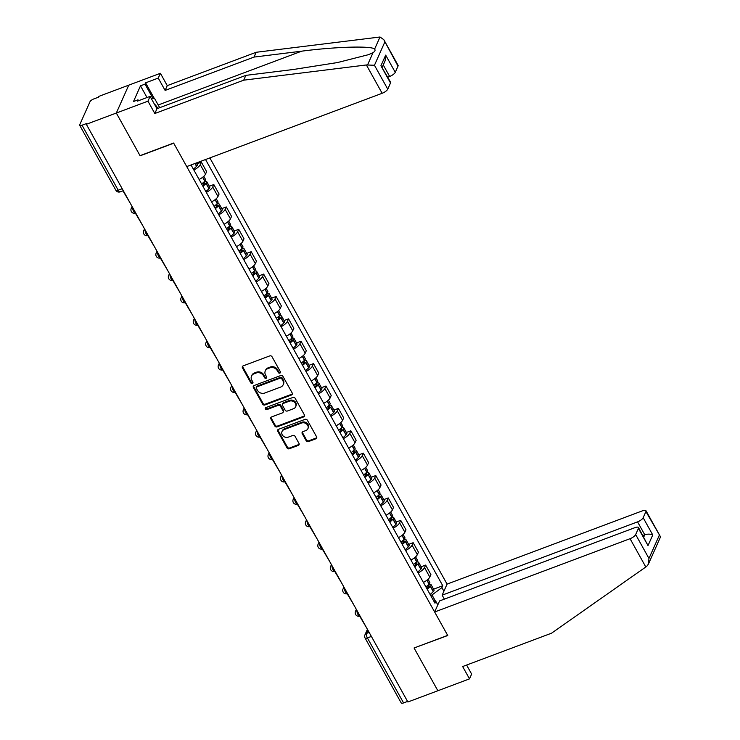 <?xml version="1.0" encoding="UTF-8"?>
<svg xmlns="http://www.w3.org/2000/svg" width="740" height="740" viewBox="0 0 740 740"><rect width="100%" height="100%" fill="white"/><g stroke="black" fill="none" stroke-linecap="round" stroke-linejoin="round"><path stroke-width="1.11" d="M279.877 373.099A1.193 1.027 -156 0 0 280.358 371.721L272.033 356.754A1.711 1.471 -156 0 0 269.767 355.903L243.146 365.884A1.711 1.471 -156 0 0 242.452 367.854L250.786 382.821A1.193 1.027 -156 0 0 252.849 382.043L251.776 380.101A5.476 4.708 -156 0 1 251.507 376.096A5.476 4.708 -156 0 1 253.996 373.82L256.216 372.988A5.476 4.708 -156 0 1 263.459 375.716L264.532 377.659A1.193 1.027 -156 0 0 266.604 376.882L265.531 374.94A5.476 4.708 -156 0 1 265.262 370.944A5.476 4.708 -156 0 1 267.75 368.659L269.971 367.826A5.476 4.708 -156 0 1 277.213 370.564L278.286 372.498A1.193 1.027 -156 0 0 279.877 373.099M265.262 370.944L265.623 370.13A5.476 4.708 -156 0 1 268.111 367.845L270.331 367.012A5.476 4.708 -156 0 1 277.574 369.75L278.656 371.684A1.193 1.027 -156 0 0 280.497 372.146M242.618 366.226A1.711 1.471 -156 0 0 242.812 367.04L251.147 382.007A1.193 1.027 -156 0 0 252.988 382.46M251.507 376.096L251.868 375.282A5.476 4.708 -156 0 1 254.357 373.006L256.577 372.174A5.476 4.708 -156 0 1 263.819 374.912L264.901 376.845A1.193 1.027 -156 0 0 266.742 377.298M306.175 440.744A1.711 1.471 -156 0 0 308.432 441.595L315.906 438.792A1.711 1.471 -156 0 0 316.6 436.831L307.35 420.209A1.711 1.471 -156 0 0 305.084 419.358L278.462 429.339A1.711 1.471 -156 0 0 277.768 431.3L287.018 447.922A1.711 1.471 -156 0 0 289.285 448.773L298.303 445.397A1.711 1.471 -156 0 0 298.997 443.427L295.038 436.313A1.711 1.471 -156 0 0 292.781 435.462L288.304 437.146A4.579 3.941 -156 0 1 283.235 436.082A4.579 3.941 -156 0 1 282.023 431.513A4.579 3.941 -156 0 1 284.114 429.607L301.633 423.03A4.579 3.941 -156 0 1 306.702 424.085A4.579 3.941 -156 0 1 307.914 428.664A4.579 3.941 -156 0 1 305.833 430.569L302.91 431.661A1.711 1.471 -156 0 0 302.216 433.631L306.175 440.744L306.536 439.93A1.711 1.471 -156 0 0 308.793 440.781L316.267 437.978A1.711 1.471 -156 0 0 316.794 437.645M383.782 39.655L398.065 65.305A5.226 1.758 150.9 0 1 398.009 66.147L383.782 39.655L380.009 37L256.151 52.281L167.258 85.627L160.386 73.288L128.751 85.156L116.319 113.035L140.119 155.798L173.715 143.199L447.663 635.383L414.067 647.981L437.867 690.744L407.879 701.992L86.33 124.283L86.691 123.469L82.029 125.227L118.206 190.226A3.487 1.341 69.4 0 0 120.158 191.863L123.293 190.689M122.202 188.728L118.206 190.226A3.487 1.175 -29.1 0 1 115.884 190.291L79.707 125.291A3.487 1.175 -29.1 0 1 79.735 124.727L89.993 101.722A3.487 1.175 -29.1 0 1 93.73 98.966L98.401 97.208L98.762 96.404L128.751 85.156L116.319 113.035L86.33 124.283M291.523 394.984A1.711 1.471 -156 0 0 292.217 393.023L282.967 376.401A1.711 1.471 -156 0 0 280.7 375.55L254.079 385.54A1.711 1.471 -156 0 0 253.385 387.501L262.635 404.123A1.711 1.471 -156 0 0 264.901 404.974L291.523 394.984L291.884 394.18A1.711 1.471 -156 0 0 292.411 393.837M295.158 398.305L304.408 414.927A1.711 1.471 -156 0 1 303.714 416.888L277.093 426.878A1.711 1.471 -156 0 1 274.827 426.018L270.868 418.905A1.711 1.471 -156 0 1 271.562 416.944L282.365 412.892A1.711 1.471 -156 0 0 283.059 410.931L280.432 406.214A1.711 1.471 -156 0 0 278.166 405.363L266.927 409.581A1.193 1.027 -156 0 1 265.827 407.601L292.892 397.454A1.711 1.471 -156 0 1 295.158 398.305M637.566 521.866A5.226 1.758 -29.1 0 0 643.171 517.732L652.754 534.955C650.368 533.938 647.694 533.882 644.753 534.779L637.566 521.866L442.15 595.163L447.071 584.11L209.855 157.916M407.574 701.428L403.568 702.926A3.487 1.175 150.9 0 1 401.246 703L365.07 638A3.487 1.175 -29.1 0 0 367.392 637.926L403.568 702.926M79.707 125.291A3.487 1.175 -29.1 0 0 82.029 125.227M199.125 179.478A8.02 2.692 -29.1 0 0 205.526 174.113L200.253 164.641A8.02 2.692 150.9 0 1 193.852 170.006M200.253 164.641L201.363 162.162L196.858 163.845M205.526 174.113L206.626 171.634L201.363 162.162M209.318 186.23L213.814 184.547L212.713 187.026A8.02 2.692 150.9 0 1 206.312 192.391M211.585 201.863A8.02 2.692 -29.1 0 0 217.986 196.498L219.086 194.019L213.814 184.547M221.778 208.615L226.274 206.932L225.173 209.411A8.02 2.692 150.9 0 1 218.772 214.776M224.044 224.248A8.02 2.692 -29.1 0 0 230.445 218.883L231.546 216.404L226.274 206.932M234.238 231L238.733 229.317L237.632 231.796A8.02 2.692 150.9 0 1 231.232 237.161M236.504 246.633A8.02 2.692 -29.1 0 0 242.905 241.268L244.006 238.789L238.733 229.317M246.697 253.385L251.193 251.702L250.092 254.181A8.02 2.692 150.9 0 1 243.691 259.546M248.964 269.018A8.02 2.692 -29.1 0 0 255.365 263.653L256.466 261.174L251.193 251.702M259.157 275.77L263.653 274.087L262.552 276.566A8.02 2.692 150.9 0 1 256.151 281.931M261.423 291.403A8.02 2.692 -29.1 0 0 267.825 286.038L268.925 283.559L263.653 274.087M271.617 298.155L276.113 296.472L275.012 298.951A8.02 2.692 150.9 0 1 268.611 304.316M273.883 313.788A8.02 2.692 -29.1 0 0 280.284 308.423L281.385 305.944L276.113 296.472M284.068 320.54L288.572 318.857L287.471 321.336A8.02 2.692 150.9 0 1 281.071 326.701M286.343 336.173A8.02 2.692 -29.1 0 0 292.744 330.808L293.845 328.329L288.572 318.857M296.527 342.925L301.032 341.242L299.931 343.721A8.02 2.692 150.9 0 1 293.53 349.086M298.803 358.558A8.02 2.692 -29.1 0 0 305.204 353.193L306.305 350.714L301.032 341.242M308.987 365.31L313.492 363.627L312.391 366.106A8.02 2.692 150.9 0 1 305.99 371.471M311.253 380.943A8.02 2.692 -29.1 0 0 317.664 375.578L318.764 373.099L313.492 363.627M321.447 387.695L325.952 386.012L324.851 388.491A8.02 2.692 150.9 0 1 318.45 393.856M323.713 403.328A8.02 2.692 -29.1 0 0 330.123 397.963L331.224 395.484L325.952 386.012M333.907 410.08L338.411 408.397L337.311 410.876A8.02 2.692 150.9 0 1 330.91 416.241M336.173 425.713A8.02 2.692 -29.1 0 0 342.574 420.348L343.684 417.869L338.411 408.397M346.366 432.465L350.871 430.782L349.77 433.261A8.02 2.692 150.9 0 1 343.369 438.626M348.632 448.098A8.02 2.692 -29.1 0 0 355.034 442.733L356.144 440.254L350.871 430.782M358.826 454.85L363.331 453.167L362.23 455.646A8.02 2.692 150.9 0 1 355.82 461.011M361.092 470.483A8.02 2.692 -29.1 0 0 367.493 465.118L368.603 462.639L363.331 453.167M371.286 477.235L375.791 475.552L374.68 478.031A8.02 2.692 150.9 0 1 368.279 483.396M373.552 492.868A8.02 2.692 -29.1 0 0 379.953 487.503L381.063 485.024L375.791 475.552M383.746 499.62L388.25 497.937L387.14 500.416A8.02 2.692 150.9 0 1 380.739 505.781M386.012 515.253A8.02 2.692 -29.1 0 0 392.413 509.888L393.523 507.409L388.25 497.937M396.205 522.005L400.71 520.322L399.6 522.801A8.02 2.692 150.9 0 1 393.199 528.166M398.471 537.638A8.02 2.692 -29.1 0 0 404.873 532.273L405.983 529.794L400.71 520.322M408.665 544.39L413.17 542.707L412.06 545.186A8.02 2.692 150.9 0 1 405.659 550.551M410.931 560.023A8.02 2.692 -29.1 0 0 417.332 554.658L418.442 552.179L413.17 542.707M421.125 566.775L425.63 565.092L424.519 567.571A8.02 2.692 150.9 0 1 418.118 572.936M423.391 582.408A8.02 2.692 -29.1 0 0 429.792 577.043L430.902 574.564L425.63 565.092M435.499 601.222L432.003 594.942L441.91 587.634L442.761 585.729L205.544 159.535M441.91 587.634L443.908 591.223M437.812 604.876L435.814 601.296L433.64 600.824M191.049 164.965L434.963 603.202L435.814 601.296M432.003 594.942L430.652 595.441M433.585 589.16L442.761 585.729M253.561 385.873A1.711 1.471 -156 0 0 253.755 386.687L263.005 403.309A1.711 1.471 -156 0 0 265.262 404.16L291.884 394.18M281.755 378.732A1.193 1.027 -156 0 0 280.173 378.131L256.808 386.9A1.193 1.027 -156 0 0 256.318 388.269L257.455 390.313A5.476 4.708 -156 0 0 264.698 393.051L280.673 387.057A5.476 4.708 -156 0 0 283.161 384.782A5.476 4.708 -156 0 0 282.893 380.776L281.755 378.732L282.125 377.918A1.193 1.027 -156 0 0 280.534 377.317L280.173 378.131M256.262 387.399L256.623 386.585A1.193 1.027 -156 0 1 257.168 386.086L280.534 377.317M283.161 384.782L283.531 383.968A5.476 4.708 -156 0 0 283.254 379.962L282.893 380.776M282.125 377.918L283.254 379.962M271.043 417.286A1.711 1.471 -156 0 0 271.229 418.1L275.188 425.204A1.711 1.471 -156 0 0 277.454 426.064L304.075 416.074A1.711 1.471 -156 0 0 304.603 415.741M283.143 412.18L283.503 411.375A1.711 1.471 -156 0 0 283.42 410.117L280.793 405.4A1.711 1.471 -156 0 0 278.527 404.549L267.288 408.767L266.927 409.581M265.577 407.74A1.193 1.027 -156 0 0 267.288 408.767M293.567 408.693A4.579 3.941 -156 0 0 295.649 406.787A4.579 3.941 -156 0 0 294.437 402.218A4.579 3.941 -156 0 0 289.368 401.163L283.198 403.476A1.711 1.471 -156 0 0 282.504 405.437L285.131 410.154A1.711 1.471 -156 0 0 287.388 411.014L293.567 408.693M295.649 406.787L296.009 405.973A4.579 3.941 -156 0 0 294.798 401.404A4.579 3.941 -156 0 0 289.729 400.349L289.368 401.163M282.421 404.188L282.782 403.374A1.711 1.471 -156 0 1 283.559 402.662L289.729 400.349M302.382 432.003A1.711 1.471 -156 0 0 302.577 432.817L306.536 439.93M307.914 428.664L308.275 427.85A4.579 3.941 -156 0 0 307.063 423.28A4.579 3.941 -156 0 0 301.994 422.216L301.633 423.03M282.023 431.513L282.384 430.699A4.579 3.941 -156 0 1 284.475 428.793L301.994 422.216M277.944 429.681A1.711 1.471 -156 0 0 278.129 430.495L287.379 447.108A1.711 1.471 -156 0 0 289.645 447.968L298.664 444.583A1.711 1.471 -156 0 0 299.191 444.24M193.362 169.127A13.246 4.449 -29.1 0 0 196.516 166.315L196.637 166.176A4.403 1.48 -29.1 0 0 197.284 164.613L196.368 162.976M130.305 203.278L122.933 190.818M366.383 64.963L374.459 65.268L387.76 89.161A5.226 1.758 150.9 0 1 382.145 93.286L366.383 64.963L243.719 80.17L154.827 113.507L147.954 101.167L116.319 113.035L140.036 155.659L173.632 143.051L186.73 166.583L382.145 93.286M147.01 97.532L140.489 85.822L133.496 101.519L138.019 99.817L137.437 101.121L150.09 96.376L156.963 108.715L245.856 75.369L293.512 69.468L337.496 62.549L368.492 54.677L373.034 52.642C374.995 51.402 375.522 50.227 374.616 49.099C371.924 45.695 335.636 46.722 301.67 51.171L254.014 57.082L165.113 90.419L158.249 78.079L145.595 82.834L154.207 98.3M245.856 75.369L243.719 80.17M150.09 96.376L147.954 101.167M156.963 108.715L154.827 113.507M398.009 66.147L395.262 72.326A5.226 1.758 150.9 0 1 389.647 76.46L383.246 64.954M387.797 77.163L389.647 76.46M140.489 85.822L145.012 84.129L145.595 82.834M160.386 73.288L158.249 78.079M167.258 85.627L165.113 90.419M256.151 52.281L254.014 57.082M390.507 82.982L380.924 65.758L390.563 82.131A5.226 1.758 150.9 0 1 390.507 82.982L387.76 89.161M138.019 99.817L138.519 100.714M152.884 98.272L145.012 84.129M382.247 67.192L385.115 60.773L385.679 55.111L395.262 72.326M434.648 611.989L630.064 538.692A5.226 1.758 -29.1 0 0 635.669 534.567L638.426 528.388A5.226 1.758 -29.1 0 0 638.472 527.537A5.226 1.758 -29.1 0 0 634.985 527.639L439.569 600.936L434.648 611.989L447.746 635.521L414.233 647.916M635.669 534.567L648.962 558.45L648.407 564.12L646.797 566.294L551.531 633.199L462.639 666.537L469.502 678.876L471.639 674.085L466.616 665.047M469.502 678.876L437.867 690.744L414.141 648.129M643.171 517.732L645.918 511.553A5.226 1.758 -29.1 0 0 645.974 510.711A5.226 1.758 -29.1 0 0 642.487 510.813L447.071 584.11M444.361 599.141L442.15 595.163M643.754 537.018L644.753 534.779L642.894 535.482M638.472 527.537L648.009 545.602L638.426 528.388M648.407 564.12L660.293 537.434L660.246 536.361L645.918 511.553M151.136 98.244L154.475 98.309L159.701 107.689M157.777 108.41A11.331 4.357 69.4 0 0 154.299 103.933M202.584 183.224L203.426 182.91A2.137 0.712 150.9 0 1 204.841 182.863A2.137 0.712 150.9 0 1 204.536 183.622L204.406 183.761A10.98 3.691 150.9 0 1 202.492 185.537M202.908 186.267A13.246 4.449 -29.1 0 0 206.053 183.465L206.183 183.326A4.403 1.48 -29.1 0 0 206.83 181.763A4.403 1.48 -29.1 0 0 204.24 181.726M205.822 191.512A13.246 4.449 -29.1 0 0 208.976 188.7L209.096 188.561A4.403 1.48 -29.1 0 0 209.744 186.998L206.83 181.763M203.787 176.305L205.544 179.469A4.403 1.48 150.9 0 1 204.906 181.032L204.776 181.171A13.246 4.449 150.9 0 1 201.631 183.973M142.764 225.663L135.392 213.194M215.044 205.609L215.886 205.294A2.137 0.712 150.9 0 1 217.301 205.248A2.137 0.712 150.9 0 1 216.996 206.007L216.866 206.146A10.98 3.691 150.9 0 1 214.952 207.922M215.368 208.652A13.246 4.449 -29.1 0 0 218.513 205.85L218.642 205.711A4.403 1.48 -29.1 0 0 219.29 204.148A4.403 1.48 -29.1 0 0 216.7 204.111M218.281 213.897A13.246 4.449 -29.1 0 0 221.436 211.085L221.556 210.946A4.403 1.48 -29.1 0 0 222.204 209.383L219.29 204.148M216.246 198.69L218.004 201.853A4.403 1.48 150.9 0 1 217.366 203.417L217.236 203.556A13.246 4.449 150.9 0 1 214.091 206.358M155.224 248.048L147.852 235.579M227.504 227.994L228.346 227.679A2.137 0.712 150.9 0 1 229.761 227.633A2.137 0.712 150.9 0 1 229.456 228.392L229.326 228.531A10.98 3.691 150.9 0 1 227.411 230.306M227.828 231.037A13.246 4.449 -29.1 0 0 230.972 228.235L231.102 228.096A4.403 1.48 -29.1 0 0 231.74 226.533A4.403 1.48 -29.1 0 0 229.16 226.496M230.741 236.282A13.246 4.449 -29.1 0 0 233.896 233.47L234.016 233.331A4.403 1.48 -29.1 0 0 234.663 231.768L231.74 226.533M228.706 221.075L230.464 224.238A4.403 1.48 150.9 0 1 229.826 225.802L229.696 225.941A13.246 4.449 150.9 0 1 226.542 228.743M167.684 270.433L160.312 257.964M239.964 250.379L240.805 250.064A2.137 0.712 150.9 0 1 242.221 250.018A2.137 0.712 150.9 0 1 241.915 250.777L241.786 250.916A10.98 3.691 150.9 0 1 239.871 252.692M240.287 253.422A13.246 4.449 -29.1 0 0 243.432 250.62L243.562 250.481A4.403 1.48 -29.1 0 0 244.2 248.918A4.403 1.48 -29.1 0 0 241.619 248.881M243.201 258.667A13.246 4.449 -29.1 0 0 246.346 255.855L246.475 255.716A4.403 1.48 -29.1 0 0 247.123 254.153L244.2 248.918M241.166 243.46L242.924 246.624A4.403 1.48 150.9 0 1 242.285 248.187L242.156 248.326A13.246 4.449 150.9 0 1 239.002 251.128M180.144 292.818L172.772 280.349M252.423 272.764L253.265 272.45A2.137 0.712 150.9 0 1 254.68 272.403A2.137 0.712 150.9 0 1 254.375 273.162L254.246 273.3A10.98 3.691 150.9 0 1 252.331 275.077M252.747 275.807A13.246 4.449 -29.1 0 0 255.892 273.005L256.022 272.866A4.403 1.48 -29.1 0 0 256.66 271.303A4.403 1.48 -29.1 0 0 254.079 271.266M255.661 281.052A13.246 4.449 -29.1 0 0 258.806 278.24L258.935 278.101A4.403 1.48 -29.1 0 0 259.583 276.538L256.66 271.303M253.626 265.845L255.383 269.009A4.403 1.48 150.9 0 1 254.745 270.572L254.615 270.711A13.246 4.449 150.9 0 1 251.461 273.513M192.603 315.203L185.231 302.734M264.883 295.149L265.725 294.835A2.137 0.712 150.9 0 1 267.14 294.788A2.137 0.712 150.9 0 1 266.835 295.547L266.705 295.686A10.98 3.691 150.9 0 1 264.791 297.462M265.207 298.192A13.246 4.449 -29.1 0 0 268.352 295.389L268.481 295.251A4.403 1.48 -29.1 0 0 269.12 293.688A4.403 1.48 -29.1 0 0 266.539 293.651M268.121 303.437A13.246 4.449 -29.1 0 0 271.266 300.625L271.395 300.486A4.403 1.48 -29.1 0 0 272.043 298.923L269.12 293.688M266.086 288.23L267.843 291.394A4.403 1.48 150.9 0 1 267.205 292.957L267.075 293.096A13.246 4.449 150.9 0 1 263.921 295.898M205.054 337.588L197.691 325.119M277.343 317.534L278.185 317.22A2.137 0.712 150.9 0 1 279.6 317.173A2.137 0.712 150.9 0 1 279.295 317.932L279.165 318.071A10.98 3.691 150.9 0 1 277.25 319.846M277.657 320.577A13.246 4.449 -29.1 0 0 280.812 317.775L280.941 317.636A4.403 1.48 -29.1 0 0 281.579 316.072A4.403 1.48 -29.1 0 0 278.999 316.036M280.58 325.822A13.246 4.449 -29.1 0 0 283.725 323.01L283.855 322.871A4.403 1.48 -29.1 0 0 284.493 321.308L281.579 316.072M278.545 310.615L280.303 313.779A4.403 1.48 150.9 0 1 279.664 315.342L279.535 315.481A13.246 4.449 150.9 0 1 276.381 318.283M217.514 359.973L210.151 347.504M289.793 339.919L290.635 339.605A2.137 0.712 150.9 0 1 292.06 339.558A2.137 0.712 150.9 0 1 291.754 340.317L291.625 340.456A10.98 3.691 150.9 0 1 289.71 342.232M290.117 342.962A13.246 4.449 -29.1 0 0 293.271 340.16L293.401 340.021A4.403 1.48 -29.1 0 0 294.039 338.457A4.403 1.48 -29.1 0 0 291.458 338.421M293.04 348.207A13.246 4.449 -29.1 0 0 296.185 345.395L296.315 345.256A4.403 1.48 -29.1 0 0 296.953 343.693L294.039 338.457M291.005 333L292.762 336.164A4.403 1.48 150.9 0 1 292.124 337.727L291.995 337.865A13.246 4.449 150.9 0 1 288.841 340.668M229.974 382.358L222.611 369.889M302.253 362.304L303.095 361.99A2.137 0.712 150.9 0 1 304.519 361.943A2.137 0.712 150.9 0 1 304.214 362.702L304.085 362.841A10.98 3.691 150.9 0 1 302.17 364.617M302.577 365.347A13.246 4.449 -29.1 0 0 305.731 362.545L305.861 362.406A4.403 1.48 -29.1 0 0 306.499 360.843A4.403 1.48 -29.1 0 0 303.918 360.805M305.5 370.592A13.246 4.449 -29.1 0 0 308.645 367.78L308.774 367.641A4.403 1.48 -29.1 0 0 309.413 366.078L306.499 360.843M303.465 355.385L305.222 358.549A4.403 1.48 150.9 0 1 304.584 360.112L304.454 360.25A13.246 4.449 150.9 0 1 301.3 363.053M242.433 404.743L235.07 392.274M314.713 384.689L315.555 384.375A2.137 0.712 150.9 0 1 316.979 384.328A2.137 0.712 150.9 0 1 316.664 385.087L316.544 385.226A10.98 3.691 150.9 0 1 314.63 387.002M315.036 387.732A13.246 4.449 -29.1 0 0 318.191 384.93L318.32 384.791A4.403 1.48 -29.1 0 0 318.959 383.228A4.403 1.48 -29.1 0 0 316.378 383.19M317.96 392.977A13.246 4.449 -29.1 0 0 321.105 390.165L321.234 390.026A4.403 1.48 -29.1 0 0 321.872 388.463L318.959 383.228M315.925 377.77L317.682 380.934A4.403 1.48 150.9 0 1 317.044 382.497L316.914 382.636A13.246 4.449 150.9 0 1 313.76 385.438M254.893 427.128L247.53 414.668M327.173 407.074L328.014 406.76A2.137 0.712 150.9 0 1 329.439 406.713A2.137 0.712 150.9 0 1 329.124 407.472L329.004 407.611A10.98 3.691 150.9 0 1 327.089 409.387M327.496 410.117A13.246 4.449 -29.1 0 0 330.651 407.315L330.78 407.176A4.403 1.48 -29.1 0 0 331.418 405.613A4.403 1.48 -29.1 0 0 328.838 405.575M330.41 415.362A13.246 4.449 -29.1 0 0 333.564 412.55L333.694 412.411A4.403 1.48 -29.1 0 0 334.332 410.848L331.418 405.613M328.384 400.155L330.142 403.319A4.403 1.48 150.9 0 1 329.504 404.882L329.374 405.021A13.246 4.449 150.9 0 1 326.22 407.823M267.353 449.513L259.99 437.053M339.632 429.459L340.474 429.144A2.137 0.712 150.9 0 1 341.899 429.098A2.137 0.712 150.9 0 1 341.584 429.857L341.464 429.996A10.98 3.691 150.9 0 1 339.549 431.772M339.956 432.502A13.246 4.449 -29.1 0 0 343.11 429.7L343.24 429.561A4.403 1.48 -29.1 0 0 343.878 427.998A4.403 1.48 -29.1 0 0 341.297 427.961M342.87 437.747A13.246 4.449 -29.1 0 0 346.024 434.935L346.154 434.796A4.403 1.48 -29.1 0 0 346.792 433.233L343.878 427.998M340.844 422.54L342.601 425.704A4.403 1.48 150.9 0 1 341.963 427.267L341.834 427.406A13.246 4.449 150.9 0 1 338.68 430.208M279.812 471.898L272.44 459.438M352.092 451.844L352.934 451.529A2.137 0.712 150.9 0 1 354.358 451.483A2.137 0.712 150.9 0 1 354.044 452.242L353.924 452.381A10.98 3.691 150.9 0 1 352.009 454.157M352.416 454.897A13.246 4.449 -29.1 0 0 355.57 452.085L355.7 451.946A4.403 1.48 -29.1 0 0 356.338 450.382A4.403 1.48 -29.1 0 0 353.757 450.346M355.329 460.132A13.246 4.449 -29.1 0 0 358.484 457.32L358.613 457.181A4.403 1.48 -29.1 0 0 359.252 455.618L356.338 450.382M353.304 444.925L355.061 448.089A4.403 1.48 150.9 0 1 354.423 449.652L354.293 449.791A13.246 4.449 150.9 0 1 351.139 452.593M292.272 494.283L284.9 481.823M364.552 474.229L365.394 473.915A2.137 0.712 150.9 0 1 366.818 473.868A2.137 0.712 150.9 0 1 366.504 474.627L366.383 474.766A10.98 3.691 150.9 0 1 364.469 476.541M364.875 477.282A13.246 4.449 -29.1 0 0 368.03 474.47L368.159 474.331A4.403 1.48 -29.1 0 0 368.798 472.768A4.403 1.48 -29.1 0 0 366.217 472.731M367.789 482.517A13.246 4.449 -29.1 0 0 370.944 479.705L371.073 479.566A4.403 1.48 -29.1 0 0 371.711 478.003L368.798 472.768M365.764 467.31L367.521 470.474A4.403 1.48 150.9 0 1 366.883 472.037L366.753 472.175A13.246 4.449 150.9 0 1 363.599 474.978M304.732 516.668L297.36 504.208M377.012 496.614L377.853 496.299A2.137 0.712 150.9 0 1 379.278 496.253A2.137 0.712 150.9 0 1 378.963 497.012L378.834 497.151A10.98 3.691 150.9 0 1 376.928 498.927M377.335 499.666A13.246 4.449 -29.1 0 0 380.49 496.855L380.619 496.716A4.403 1.48 -29.1 0 0 381.257 495.152A4.403 1.48 -29.1 0 0 378.677 495.115M380.249 504.902A13.246 4.449 -29.1 0 0 383.403 502.09L383.533 501.951A4.403 1.48 -29.1 0 0 384.171 500.388L381.257 495.152M378.223 489.695L379.981 492.859A4.403 1.48 150.9 0 1 379.343 494.422L379.213 494.56A13.246 4.449 150.9 0 1 376.059 497.363M317.192 539.053L309.82 526.593M389.471 518.999L390.313 518.685A2.137 0.712 150.9 0 1 391.738 518.638A2.137 0.712 150.9 0 1 391.423 519.397L391.293 519.535A10.98 3.691 150.9 0 1 389.388 521.312M389.795 522.052A13.246 4.449 -29.1 0 0 392.949 519.24L393.079 519.101A4.403 1.48 -29.1 0 0 393.717 517.538A4.403 1.48 -29.1 0 0 391.136 517.501M392.709 527.287A13.246 4.449 -29.1 0 0 395.863 524.475L395.993 524.336A4.403 1.48 -29.1 0 0 396.631 522.773L393.717 517.538M390.683 512.08L392.44 515.244A4.403 1.48 150.9 0 1 391.793 516.807L391.673 516.946A13.246 4.449 150.9 0 1 388.519 519.748M329.651 561.438L322.279 548.978M401.931 541.384L402.773 541.07A2.137 0.712 150.9 0 1 404.197 541.023A2.137 0.712 150.9 0 1 403.883 541.782L403.753 541.921A10.98 3.691 150.9 0 1 401.848 543.697M402.255 544.437A13.246 4.449 -29.1 0 0 405.409 541.625L405.539 541.486A4.403 1.48 -29.1 0 0 406.177 539.923A4.403 1.48 -29.1 0 0 403.587 539.885M405.168 549.672A13.246 4.449 -29.1 0 0 408.323 546.86L408.452 546.721A4.403 1.48 -29.1 0 0 409.091 545.158L406.177 539.923M403.143 534.465L404.9 537.629A4.403 1.48 150.9 0 1 404.253 539.192L404.132 539.331A13.246 4.449 150.9 0 1 400.978 542.133M342.111 583.823L334.739 571.363M414.391 563.769L415.233 563.455A2.137 0.712 150.9 0 1 416.657 563.408A2.137 0.712 150.9 0 1 416.343 564.167L416.213 564.305A10.98 3.691 150.9 0 1 414.308 566.082M414.714 566.822A13.246 4.449 -29.1 0 0 417.869 564.01L417.998 563.871A4.403 1.48 -29.1 0 0 418.637 562.308A4.403 1.48 -29.1 0 0 416.046 562.271M417.628 572.057A13.246 4.449 -29.1 0 0 420.783 569.245L420.912 569.106A4.403 1.48 -29.1 0 0 421.55 567.543L418.637 562.308M415.603 556.85L417.36 560.014A4.403 1.48 150.9 0 1 416.713 561.577L416.592 561.716A13.246 4.449 150.9 0 1 413.438 564.518M354.571 606.208L347.199 593.748M426.851 586.154L427.692 585.84A2.137 0.712 150.9 0 1 429.117 585.793A2.137 0.712 150.9 0 1 428.802 586.552L428.673 586.691A10.98 3.691 150.9 0 1 426.767 588.466M427.174 589.207A13.246 4.449 -29.1 0 0 430.329 586.395L430.458 586.256A4.403 1.48 -29.1 0 0 431.096 584.692A4.403 1.48 -29.1 0 0 428.506 584.655M430.088 594.442A13.246 4.449 -29.1 0 0 433.242 591.63L433.372 591.491A4.403 1.48 -29.1 0 0 434.01 589.928L431.096 584.692M428.062 579.235L429.82 582.399A4.403 1.48 150.9 0 1 429.172 583.962L429.052 584.101A13.246 4.449 150.9 0 1 425.898 586.903M367.031 628.593L359.659 616.133M367.947 630.24L366.522 633.431A3.487 1.341 69.4 0 0 367.392 637.926L371.388 636.428M369.168 632.441L366.522 633.431A3.487 2.997 24 0 0 364.931 634.883A3.487 3.487 0 0 0 365.07 638M417.332 554.658L412.06 545.186M404.873 532.273L399.6 522.801M392.413 509.888L387.14 500.416M379.953 487.503L374.68 478.031M367.493 465.118L362.23 455.646M355.034 442.733L349.77 433.261M342.574 420.348L337.311 410.876M330.123 397.963L324.851 388.491M317.664 375.578L312.391 366.106M305.204 353.193L299.931 343.721M292.744 330.808L287.471 321.336M280.284 308.423L275.012 298.951M267.825 286.038L262.552 276.566M255.365 263.653L250.092 254.181M242.905 241.268L237.632 231.796M230.445 218.883L225.173 209.411M217.986 196.498L212.713 187.026M429.792 577.043L424.519 567.571M132.673 207.533A3.487 1.341 69.4 0 0 133.598 211.335A3.487 1.341 69.4 0 0 135.624 213.12L135.753 213.074M132.09 206.488L131.221 208.43A3.487 2.997 24 0 1 132.451 207.144M145.133 229.918A3.487 1.341 69.4 0 0 146.058 233.72A3.487 1.341 69.4 0 0 148.083 235.505L148.213 235.459M157.583 252.303A3.487 1.341 69.4 0 0 158.517 256.105A3.487 1.341 69.4 0 0 160.543 257.89L160.672 257.844M170.043 274.688A3.487 1.341 69.4 0 0 170.977 278.49A3.487 1.341 69.4 0 0 173.003 280.275L173.132 280.229M182.503 297.073A3.487 1.341 69.4 0 0 183.437 300.875A3.487 1.341 69.4 0 0 185.463 302.66L185.592 302.614M194.962 319.458A3.487 1.341 69.4 0 0 195.897 323.26A3.487 1.341 69.4 0 0 197.922 325.045L198.052 324.999M207.422 341.843A3.487 1.341 69.4 0 0 208.356 345.645A3.487 1.341 69.4 0 0 210.382 347.43L210.512 347.384M219.882 364.228A3.487 1.341 69.4 0 0 220.816 368.03A3.487 1.341 69.4 0 0 222.842 369.815L222.971 369.769M232.342 386.613A3.487 1.341 69.4 0 0 233.276 390.415A3.487 1.341 69.4 0 0 235.302 392.2L235.431 392.154M244.801 408.998A3.487 1.341 69.4 0 0 245.736 412.8A3.487 1.341 69.4 0 0 247.761 414.585L247.891 414.539M257.261 431.383A3.487 1.341 69.4 0 0 258.195 435.185A3.487 1.341 69.4 0 0 260.221 436.97L260.351 436.924M269.721 453.768A3.487 1.341 69.4 0 0 270.655 457.57A3.487 1.341 69.4 0 0 272.681 459.355L272.801 459.309M282.18 476.153A3.487 1.341 69.4 0 0 283.115 479.955A3.487 1.341 69.4 0 0 285.141 481.74L285.261 481.694M294.64 498.538A3.487 1.341 69.4 0 0 295.575 502.34A3.487 1.341 69.4 0 0 297.6 504.125L297.721 504.079M307.1 520.923A3.487 1.341 69.4 0 0 308.034 524.725A3.487 1.341 69.4 0 0 310.06 526.51L310.18 526.464M319.56 543.308A3.487 1.341 69.4 0 0 320.494 547.11A3.487 1.341 69.4 0 0 322.52 548.895L322.64 548.849M332.019 565.693A3.487 1.341 69.4 0 0 332.954 569.495A3.487 1.341 69.4 0 0 334.98 571.28L335.1 571.234M344.479 588.078A3.487 1.341 69.4 0 0 345.414 591.889A3.487 1.341 69.4 0 0 347.439 593.665L347.56 593.619M356.939 610.463A3.487 1.341 69.4 0 0 357.873 614.274A3.487 1.341 69.4 0 0 359.899 616.05L360.019 616.004M144.55 228.873L143.68 230.815A3.487 2.997 24 0 1 144.911 229.529M157.01 251.258L156.14 253.2A3.487 2.997 24 0 1 157.37 251.914M169.469 273.643L168.6 275.595A3.487 2.997 24 0 1 169.83 274.3M181.92 296.028L181.06 297.98A3.487 2.997 24 0 1 182.29 296.685M194.38 318.413L193.519 320.364A3.487 2.997 24 0 1 194.75 319.07M206.839 340.798L205.97 342.75A3.487 2.997 24 0 1 207.209 341.454M219.299 363.183L218.429 365.135A3.487 2.997 24 0 1 219.669 363.839M231.759 385.568L230.889 387.519A3.487 2.997 24 0 1 232.129 386.225M244.219 407.953L243.349 409.904A3.487 2.997 24 0 1 244.589 408.61M256.678 430.338L255.809 432.289A3.487 2.997 24 0 1 257.048 430.995M269.138 452.723L268.269 454.675A3.487 2.997 24 0 1 269.508 453.38M281.598 475.108L280.728 477.06A3.487 2.997 24 0 1 281.968 475.765M294.058 497.493L293.188 499.445A3.487 2.997 24 0 1 294.428 498.149M306.517 519.878L305.648 521.83A3.487 2.997 24 0 1 306.887 520.534M318.977 542.263L318.108 544.215A3.487 2.997 24 0 1 319.347 542.92M331.437 564.648L330.567 566.6A3.487 2.997 24 0 1 331.798 565.304M343.897 587.033L343.027 588.985A3.487 2.997 24 0 1 344.257 587.69M356.356 609.418L355.487 611.37A3.487 2.997 24 0 1 356.717 610.074M277.574 369.75L277.213 370.564M270.331 367.012L269.971 367.826M268.111 367.845L267.75 368.659M264.901 376.845L264.532 377.659M263.819 374.912L263.459 375.716M256.577 372.174L256.216 372.988M254.357 373.006L253.996 373.82M251.147 382.007L250.786 382.821M242.812 367.04L242.452 367.854M278.656 371.684L278.286 372.498M265.262 404.16L264.901 404.974M263.005 403.309L262.635 404.123M253.755 386.687L253.385 387.501M257.168 386.086L256.808 386.9M304.075 416.074L303.714 416.888M277.454 426.064L277.093 426.878M275.188 425.204L274.827 426.018M271.229 418.1L270.868 418.905M283.42 410.117L283.059 410.931M280.793 405.4L280.432 406.214M278.527 404.549L278.166 405.363M283.559 402.662L283.198 403.476M302.577 432.817L302.216 433.631M284.475 428.793L284.114 429.607M298.664 444.583L298.303 445.397M289.645 447.968L289.285 448.773M287.379 447.108L287.018 447.922M278.129 430.495L277.768 431.3M316.267 437.978L315.906 438.792M308.793 440.781L308.432 441.595M196.637 166.176L195.12 163.438M196.516 166.315L194.953 163.503M367.641 64.741L373.034 52.642M374.616 49.099L380.009 37M384.717 42.254L374.459 65.268M380.924 65.758L385.679 55.111M158.194 104.988L301.67 51.171M648.962 558.45L659.22 535.446M652.754 534.955L648.009 545.602M645.826 567.025L630.064 538.692M209.096 188.561L206.183 183.326M204.906 181.032L202.76 177.174M204.776 181.171L202.621 177.286M208.976 188.7L206.053 183.465M204.083 184.094L203.426 182.91M221.556 210.946L218.642 205.711M217.366 203.417L215.22 199.56M217.236 203.556L215.081 199.671M221.436 211.085L218.513 205.85M216.543 206.478L215.886 205.294M234.016 233.331L231.102 228.096M229.826 225.802L227.679 221.945M229.696 225.941L227.541 222.056M233.896 233.47L230.972 228.235M229.002 228.863L228.346 227.679M246.475 255.716L243.562 250.481M242.285 248.187L240.139 244.329M242.156 248.326L240 244.441M246.346 255.855L243.432 250.62M241.462 251.249L240.805 250.064M258.935 278.101L256.022 272.866M254.745 270.572L252.599 266.714M254.615 270.711L252.46 266.825M258.806 278.24L255.892 273.005M253.922 273.634L253.265 272.45M271.395 300.486L268.481 295.251M267.205 292.957L265.059 289.1M267.075 293.096L264.92 289.211M271.266 300.625L268.352 295.389M266.382 296.019L265.725 294.835M283.855 322.871L280.941 317.636M279.664 315.342L277.519 311.485M279.535 315.481L277.38 311.596M283.725 323.01L280.812 317.775M278.841 318.404L278.185 317.22M296.315 345.256L293.401 340.021M292.124 337.727L289.978 333.87M291.995 337.865L289.83 333.981M296.185 345.395L293.271 340.16M291.301 340.789L290.635 339.605M308.774 367.641L305.861 362.406M304.584 360.112L302.438 356.255M304.454 360.25L302.29 356.365M308.645 367.78L305.731 362.545M303.761 363.174L303.095 361.99M321.234 390.026L318.32 384.791M317.044 382.497L314.898 378.639M316.914 382.636L314.75 378.75M321.105 390.165L318.191 384.93M316.221 385.559L315.555 384.375M333.694 412.411L330.78 407.176M329.504 404.882L327.358 401.025M329.374 405.021L327.21 401.136M333.564 412.55L330.651 407.315M328.68 407.944L328.014 406.76M346.154 434.796L343.24 429.561M341.963 427.267L339.817 423.41M341.834 427.406L339.669 423.521M346.024 434.935L343.11 429.7M341.14 430.329L340.474 429.144M358.613 457.181L355.7 451.946M354.423 449.652L352.277 445.795M354.293 449.791L352.129 445.906M358.484 457.32L355.57 452.085M353.6 452.714L352.934 451.529M371.073 479.566L368.159 474.331M366.883 472.037L364.737 468.18M366.753 472.175L364.589 468.291M370.944 479.705L368.03 474.47M366.06 475.099L365.394 473.915M383.533 501.951L380.619 496.716M379.343 494.422L377.197 490.565M379.213 494.56L377.049 490.676M383.403 502.09L380.49 496.855M378.519 497.484L377.853 496.299M395.993 524.336L393.079 519.101M391.793 516.807L389.656 512.949M391.673 516.946L389.508 513.061M395.863 524.475L392.949 519.24M390.979 519.869L390.313 518.685M408.452 546.721L405.539 541.486M404.253 539.192L402.116 535.335M404.132 539.331L401.968 535.446M408.323 546.86L405.409 541.625M403.439 542.254L402.773 541.07M420.912 569.106L417.998 563.871M416.713 561.577L414.576 557.72M416.592 561.716L414.428 557.831M420.783 569.245L417.869 564.01M415.899 564.639L415.233 563.455M433.372 591.491L430.458 586.256M429.172 583.962L427.036 580.105M429.052 584.101L426.888 580.216M433.242 591.63L430.329 586.395M428.358 587.024L427.692 585.84M131.221 208.43A3.487 3.487 0 0 0 135.624 213.12M143.68 230.815A3.487 3.487 0 0 0 148.083 235.505M156.14 253.2A3.487 3.487 0 0 0 160.543 257.89M168.6 275.595A3.487 3.487 0 0 0 173.003 280.275M181.06 297.98A3.487 3.487 0 0 0 185.463 302.66M193.519 320.364A3.487 3.487 0 0 0 197.922 325.045M205.97 342.75A3.487 3.487 0 0 0 210.382 347.43M218.429 365.135A3.487 3.487 0 0 0 222.842 369.815M230.889 387.519A3.487 3.487 0 0 0 235.302 392.2M243.349 409.904A3.487 3.487 0 0 0 247.761 414.585M255.809 432.289A3.487 3.487 0 0 0 260.221 436.97M268.269 454.675A3.487 3.487 0 0 0 272.681 459.355M280.728 477.06A3.487 3.487 0 0 0 285.141 481.74M293.188 499.445A3.487 3.487 0 0 0 297.6 504.125M305.648 521.83A3.487 3.487 0 0 0 310.06 526.51M318.108 544.215A3.487 3.487 0 0 0 322.52 548.895M330.567 566.6A3.487 3.487 0 0 0 334.98 571.28M343.027 588.985A3.487 3.487 0 0 0 347.439 593.665M355.487 611.37A3.487 3.487 0 0 0 359.899 616.05M364.931 634.883L367.419 629.296M115.884 190.291A3.487 3.487 0 0 0 120.158 191.863M645.974 510.711L660.246 536.361"/></g></svg>
